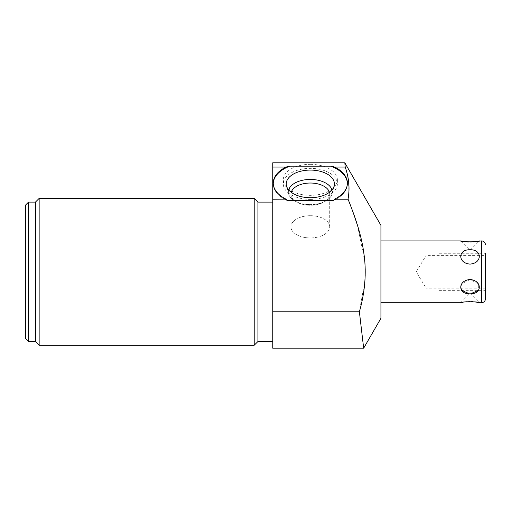 <?xml version="1.0" encoding="UTF-8"?>
<svg xmlns="http://www.w3.org/2000/svg" width="511" height="511" viewBox="0 0 511 511"><rect width="100%" height="100%" fill="white"/><g stroke="black" fill="none" stroke-linecap="round" stroke-linejoin="round"><path stroke-width="0.38" stroke-dasharray="2.56 1.92" d="M485.45 255.404L485.45 288.23L485.45 255.404L426.123 255.404L426.123 288.23L485.45 288.23M438.975 290.357L485.45 290.357L485.45 253.277L485.45 290.357L485.45 253.277L438.975 253.277L438.975 290.357L438.975 253.277M380.931 302.716L380.931 240.917L380.931 302.716M460.628 302.716L470.024 293.32L479.42 302.716M475.358 301.963L472.803 301.688M471.289 301.611L469.992 301.592M468.747 301.611L467.239 301.688M464.716 301.956L463.228 302.186M464.716 241.671L467.239 241.939M468.747 242.022L470.005 242.042M471.289 242.022L472.803 241.939M475.358 241.671L476.84 241.441M470.024 249.77C482.365 249.33 482.365 263.254 470.024 264.091C457.684 263.254 457.684 249.33 470.024 249.77M461.631 290.357L461.784 283.72L470.024 279.543L478.27 283.72L478.417 290.357M470.554 293.851L469.494 293.851M460.628 240.917L470.024 250.307L479.42 240.917M380.931 225.338L380.931 318.289M350.259 204.77L354.097 215.131M357.508 225.453L364.835 261.747M365.141 266.946L365.205 269.073M365.173 275.748L365.141 276.598M364.956 280.245L359.38 311.774L272.753 311.774L272.753 199.226L286.141 199.226L286.939 200.389L333.721 200.389L334.52 199.226L348.055 199.226L348.706 194.474M334.52 199.226L334.648 199.137A37.079 21.27 180 0 0 347.41 183.079A37.079 21.27 180 0 0 334.724 167.065L345.193 167.065L347.742 176.218M348.259 179.067L348.968 190.827M272.753 348.202L272.753 311.774M272.753 199.226L272.753 167.065L285.936 167.065A37.079 21.27 180 0 0 273.251 183.079L273.251 183.89A37.079 21.27 180 0 0 286.939 200.389A37.079 21.27 180 0 1 273.251 183.89A37.079 21.27 180 0 1 289.794 166.177L330.86 166.177A37.079 21.27 180 0 1 347.41 183.89A37.079 21.27 180 0 1 333.721 200.389A37.079 21.27 180 0 0 347.41 183.89A37.079 21.27 180 0 0 347.403 183.481M310.33 199.399A27.045 15.509 180 0 0 337.375 183.89A27.045 15.509 180 0 0 310.33 168.375A27.045 15.509 180 0 0 283.286 183.89A27.045 15.509 180 0 0 310.33 199.399M272.753 167.065L272.753 162.798M332.284 166.465L330.962 166.196M334.648 199.137L348.042 199.137M272.753 199.137L286.141 199.226M286.013 199.137A37.079 21.27 180 0 1 273.251 183.079L273.251 183.89A37.079 21.27 180 0 1 273.257 183.481M272.753 202.107L272.753 341.527L272.753 202.107M257.921 202.107L257.921 341.527M254.216 345.238L254.216 198.396M39.149 345.238L39.149 198.396M35.438 202.107L35.438 341.527M28.514 202.107L28.514 341.527M25.55 205.071L25.55 338.563M288.67 189.926A21.967 12.596 0 0 0 288.606 193.905A21.967 12.596 0 0 0 294.649 200.849A21.967 12.596 0 0 0 310.33 204.63A21.967 12.596 0 0 1 294.649 200.849A21.967 12.596 0 0 1 288.606 193.905A21.967 12.596 0 0 1 310.33 179.431A21.967 12.596 180 0 1 332.048 193.905A21.967 12.596 180 0 1 326.012 200.849A21.967 12.596 180 0 1 310.33 204.63A21.967 12.596 180 0 0 326.012 200.849A21.967 12.596 180 0 0 332.048 193.905L334.137 185.947A24.081 13.81 0 0 1 310.33 197.7A24.081 13.81 0 0 1 286.518 185.947A24.081 13.81 0 0 1 310.33 170.08A24.081 13.81 0 0 1 334.137 185.947L332.048 193.905A21.967 12.596 180 0 0 331.984 189.926M329.442 192.289A19.38 11.114 180 0 1 329.71 194.148A19.38 11.114 180 0 1 324.166 201.928A19.38 11.114 180 0 1 310.33 205.262A19.38 11.114 180 0 0 324.166 201.928A19.38 11.114 180 0 0 329.71 194.148A19.38 11.114 180 0 0 310.33 183.027A19.38 11.114 0 0 0 290.951 194.148A19.38 11.114 0 0 0 296.495 201.928A19.38 11.114 0 0 0 310.33 205.262A19.38 11.114 0 0 1 296.495 201.928A19.38 11.114 0 0 1 290.951 194.148A19.38 11.114 0 0 1 291.219 192.289M310.33 215.699A19.38 11.114 0 0 0 290.951 226.82A19.38 11.114 0 0 0 310.33 237.934A19.38 11.114 0 0 1 290.951 226.82A19.38 11.114 0 0 1 310.33 215.699A19.38 11.114 180 0 1 329.71 226.82A19.38 11.114 180 0 1 310.33 237.934A19.38 11.114 180 0 0 329.71 226.82A19.38 11.114 180 0 0 310.33 215.699M310.33 164.325A27.045 15.509 0 0 1 337.375 179.84A27.045 15.509 0 0 1 310.33 195.349A27.045 15.509 0 0 1 283.286 179.84A27.045 15.509 0 0 1 310.33 164.325M426.123 288.23L426.123 255.404L416.261 271.814L426.123 288.23M438.975 288.23L438.975 255.404L438.975 288.23M481.496 302.716L481.496 240.917M347.41 183.079L347.41 183.89L347.41 183.079M288.606 193.905L286.518 185.947L288.606 193.905M324.166 201.928L326.012 200.849L324.166 201.928M296.495 201.928L294.649 200.849L296.495 201.928M290.951 226.82L290.951 194.148L290.951 226.82M329.71 226.82L329.71 194.148L329.71 226.82M337.375 179.84L337.375 183.89M283.286 179.84L283.286 183.89"/><path stroke-width="0.77" d="M380.931 302.716L460.628 302.716C459.766 301.522 480.168 301.496 479.42 302.716L481.496 302.716A3.954 3.954 0 0 0 485.45 298.763L485.45 290.357M485.45 253.277L485.45 298.763M476.84 241.441L481.496 240.917A3.954 3.954 0 0 1 485.45 244.871M479.42 240.917C480.295 242.105 459.887 242.131 460.628 240.917L464.716 241.671M380.931 240.917L460.628 240.917M470.024 249.77C482.365 249.33 482.365 263.254 470.024 264.091C457.684 263.254 457.684 249.33 470.024 249.77M470.024 293.863C482.365 294.298 482.365 280.373 470.024 279.543C457.684 280.373 457.684 294.304 470.024 293.863M479.42 302.716L475.358 301.963M472.803 301.688L471.289 301.611M469.992 301.592L468.747 301.611M467.239 301.688L464.716 301.956M463.228 302.186L460.628 302.716M467.239 241.939L468.747 242.022M470.005 242.042L471.289 242.022M472.803 241.939L475.358 241.671M478.417 290.357L470.554 293.851M469.494 293.851L461.631 290.357M272.753 199.226L272.753 348.202L363.66 348.202L359.38 311.774L363.66 348.202L380.931 318.289L380.931 225.338L344.823 162.798L345.193 167.065L344.823 162.798L272.753 162.798L272.753 167.065L285.936 167.065L289.794 166.177L285.936 167.065A37.079 21.27 180 0 0 273.251 183.079A37.079 21.27 180 0 0 286.013 199.137L272.753 199.226L286.013 199.137M273.257 183.481A37.079 21.27 180 0 1 289.794 166.177L330.86 166.177L334.724 167.065A37.079 21.27 180 0 1 347.41 183.079A37.079 21.27 180 0 1 334.648 199.137L348.042 199.137L350.259 204.77M354.097 215.131L357.508 225.453M364.835 261.747L365.141 266.946M365.205 269.073L365.173 275.748M365.141 276.598L364.956 280.245M347.742 176.218L348.259 179.067M348.968 190.827L348.706 194.474M348.042 199.137C349.965 188.489 349.013 177.796 345.193 167.065L334.724 167.065M272.753 311.774L359.38 311.774C364.228 294.815 366.055 278.201 364.848 261.926C363.117 242.61 358.786 226.111 348.055 199.226L334.52 199.226L333.721 200.389L286.939 200.389L286.141 199.226M334.616 167.033L332.284 166.465M330.962 166.196L330.86 166.177A37.079 21.27 180 0 1 347.403 183.481M272.753 167.065L272.753 199.137M310.33 170.08A24.081 13.81 0 0 0 286.518 185.947A24.081 13.81 0 0 0 310.33 197.7A24.081 13.81 0 0 0 334.137 185.947A24.081 13.81 0 0 0 310.33 170.08M28.514 202.107L28.514 341.527L25.55 338.563L25.55 205.071L28.514 202.107L35.438 202.107L39.149 198.396L254.216 198.396L257.921 202.107L257.921 341.527L272.753 341.527M257.921 202.107L272.753 202.107M254.216 198.396L254.216 345.238L257.921 341.527M39.149 198.396L39.149 345.238L254.216 345.238M35.438 202.107L35.438 341.527L39.149 345.238M28.514 341.527L35.438 341.527M331.984 189.926A21.967 12.596 180 0 0 310.33 179.431A21.967 12.596 0 0 0 288.67 189.926M291.219 192.289A19.38 11.114 0 0 1 310.33 183.027A19.38 11.114 180 0 1 329.442 192.289M481.496 302.716L481.496 240.917"/></g></svg>
